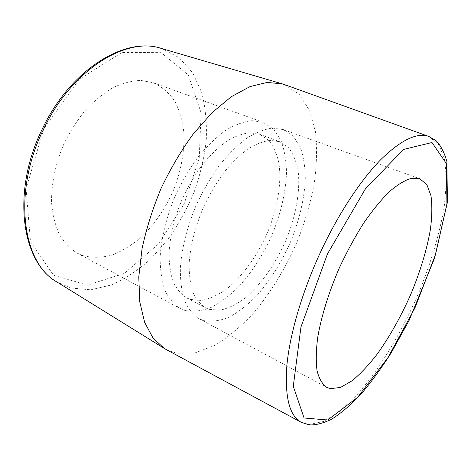 <?xml version="1.0" encoding="UTF-8"?>
<svg xmlns="http://www.w3.org/2000/svg" width="471" height="471" viewBox="0 0 471 471"><rect width="100%" height="100%" fill="white"/><g stroke="black" fill="none" stroke-linecap="round" stroke-linejoin="round"><path stroke-width="0.35" stroke-dasharray="2.35 1.77" d="M166.169 349.523L176.513 353.244L194.959 352.932L214.493 345.567C227.693 337.566 240.487 326.986 252.862 313.827C270.854 292.703 286.368 267.057 298.131 239.403C305.267 220.716 310.642 202.041 314.269 183.372C316.789 164.991 317.171 147.77 315.423 131.715L309.577 110.544L299.203 94.33L284.39 84.55M82.92 255.641C92.175 257.943 101.836 257.772 111.915 255.117C121.971 251.173 131.668 245.273 141 237.408C154.688 224.178 165.645 208.141 173.864 189.307C181.258 170.155 184.597 151.315 183.89 132.793C182.56 121.029 179.528 110.508 174.8 101.23C169.113 92.917 161.936 86.752 153.269 82.743L140.964 80.435C132.045 80.724 122.772 83.102 113.14 87.577C103.496 93.252 94.235 100.812 85.363 110.261C76.938 120.641 69.643 132.168 63.485 144.856C55.272 164.332 51.18 184.661 51.598 203.089C52.67 214.9 55.272 225.338 59.399 234.405C64.286 242.488 70.232 248.741 77.238 253.157L82.92 255.641M203.843 320.621C211.938 322.017 220.605 320.757 229.842 316.842C239.162 311.572 248.323 304.301 257.319 295.034C270.666 279.68 281.864 261.688 290.907 241.058C299.268 220.181 304.066 199.969 305.296 180.411C305.314 168.053 303.707 157.12 300.48 147.617L293.386 136.296L283.306 129.584L272.597 128.088C264.614 129.113 256.083 132.433 246.998 138.044C237.773 144.974 228.688 153.923 219.745 164.903C211.12 176.86 203.401 189.978 196.601 204.243C187.293 226.039 181.671 248.335 180.352 268.052C180.246 280.592 181.647 291.472 184.561 300.686C188.253 308.752 193.051 314.74 198.962 318.637L203.843 320.621M209.159 309.359L219.963 310.206C227.781 308.534 235.8 304.761 244.013 298.885C260.351 285.638 275.482 264.184 285.932 240.216C295.865 216.065 300.51 190.79 298.137 170.855C296.347 161.418 293.139 153.687 288.511 147.659L279.756 141.73L270.301 140.346C263.254 141.229 255.724 144.15 247.722 149.101C239.592 155.206 231.608 163.084 223.754 172.739C216.177 183.254 209.407 194.77 203.437 207.293C195.171 226.869 190.408 245.556 189.148 263.348C189.042 274.387 190.278 283.966 192.851 292.091C196.113 299.209 200.375 304.472 205.627 307.881L209.159 309.359M190.237 299.409L201.305 300.463C209.277 298.955 217.425 295.364 225.744 289.689C242.253 276.83 257.396 255.777 267.693 232.138C277.46 208.3 281.764 183.26 278.967 163.431C276.96 154.041 273.533 146.322 268.676 140.27L259.598 134.259L249.883 132.751C242.683 133.523 235.029 136.302 226.928 141.082C218.727 147.011 210.696 154.694 202.836 164.132C195.277 174.423 188.553 185.721 182.671 198.026C174.564 217.284 170.013 235.724 169.018 253.339C169.095 264.29 170.52 273.822 173.281 281.935C176.731 289.064 181.17 294.375 186.604 297.866L190.237 299.409M184.991 310.495C193.298 312.043 202.141 310.966 211.532 307.257C220.987 302.205 230.248 295.158 239.315 286.115C252.733 271.096 263.901 253.41 272.821 233.063C281.028 212.45 285.591 192.445 286.498 173.04C286.286 160.764 284.437 149.884 280.952 140.411L273.468 129.078L263.012 122.277L252.02 120.641C243.866 121.536 235.194 124.703 225.998 130.126C216.684 136.849 207.552 145.574 198.609 156.307C190.001 168.012 182.348 180.876 175.642 194.894C166.51 216.324 161.141 238.32 160.122 257.849C160.217 270.283 161.83 281.099 164.962 290.301C168.859 298.39 173.864 304.425 179.963 308.417L184.991 310.495M301.305 422.352L309.064 424.536L323.707 421.427L340.027 411.089L357.077 394.739C380.038 368.628 402.004 331.761 418.825 292.585C430.918 263.024 439.779 233.345 444.294 206.322L446.49 181.353L444.842 160.387L439.025 144.909L428.851 136.466M161.306 48.431L179.045 57.586L192.615 72.711L201.682 92.451C205.509 107.417 207.028 123.437 206.239 140.511C204.208 157.82 200.157 175.041 194.093 192.174C186.999 208.965 178.303 224.667 168.012 239.292L150.861 258.791C138.339 270.077 125.168 278.803 111.344 284.979L90.597 289.795L70.591 287.981L57.073 282.058M43.673 129.154L26.082 188.706L30.48 241.546L53.535 275.223L87.565 285.161L124.556 273.186L158.221 244.202L184.149 203.931L199.227 158.126L201.111 112.84L188.276 74.954L160.776 52.328L121.818 52.528L79.046 79.464L43.673 129.154M198.962 318.637L326.668 387.333M283.306 129.584L419.738 178.733M186.604 297.866L205.627 307.881M259.598 134.259L279.756 141.73M77.238 253.157L179.963 308.417M153.269 82.743L263.012 122.277"/><path stroke-width="0.71" d="M428.851 136.466L284.39 84.55L282.264 83.862L267.163 82.431L249.977 86.605L231.361 96.673L212.144 112.587L193.322 133.858C181.282 150.414 170.531 168.594 161.082 188.394C152.663 208.653 146.31 228.794 142.03 248.818L138.774 277.036L139.775 301.964L144.715 322.547L153.087 338.119L164.238 348.405L166.169 349.523L301.305 422.352L309.235 424.871C315.47 425.266 322.929 423.388 331.613 419.237C341.357 413.049 351.366 404.442 361.634 393.415C371.807 381.333 381.698 367.745 391.289 352.649L409.181 320.292L434.598 258.049L447.45 202.083L446.849 161.418C444.135 152.027 440.538 145.127 436.052 140.705L428.851 136.466C416.965 132.186 400.833 140.017 380.462 159.952C360.615 180.269 338.661 213.434 321.122 250.849C302.47 290.807 289.977 333.356 286.927 364.919C284.584 396.753 289.377 415.899 301.305 422.352M330.418 388.652L340.504 387.439L352.067 380.809C360.28 373.998 368.599 365.172 377.024 354.339C389.7 336.647 400.986 316.571 410.889 294.116C420.285 271.49 426.791 249.942 430.394 229.477C432.072 216.607 432.272 205.374 431 195.795L426.885 184.697L419.738 178.733L411.342 178.321C404.777 180.275 397.436 184.732 389.311 191.697C380.88 200.093 372.278 210.643 363.506 223.354C354.851 237.09 346.791 251.944 339.326 267.917C328.817 292.191 321.31 316.483 317.719 337.366C316.047 350.524 315.835 361.693 317.083 370.865C319.114 378.708 322.311 384.201 326.668 387.333L330.418 388.652M327.451 253.957L365.525 188.688L403.582 149.431L432.001 142.525L446.437 163.655L446.908 203.943L435.528 254.505L414.957 307.893L387.927 357.666L357.513 397.406L327.722 419.997L304.072 418.001L293.28 386.255L300.957 327.015L327.451 253.957M43.709 128.913C71.969 69.266 126.781 36.385 161.306 48.431C125.28 36.173 70.573 69.396 42.555 128.477C11.198 191.273 21.342 262.465 57.073 282.058C22.543 263.536 12.016 192.303 43.709 128.913M57.073 282.058L164.238 348.405M161.306 48.431L282.264 83.862"/></g></svg>
